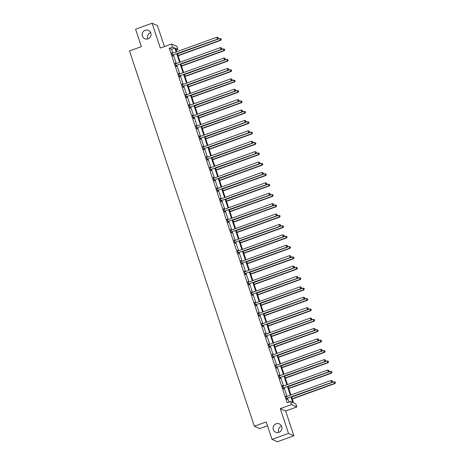 <?xml version="1.0" encoding="UTF-8"?>
<svg xmlns="http://www.w3.org/2000/svg" width="465" height="465" viewBox="0 0 465 465"><rect width="100%" height="100%" fill="white"/><g stroke="black" fill="none" stroke-linecap="round" stroke-linejoin="round"><path stroke-width="0.7" d="M278.82 432.374A4.551 4.435 113.8 0 1 281.569 426.132M276.088 423.801A4.551 4.435 113.8 0 1 281.953 428.213A4.551 4.435 113.8 0 1 275.675 432.235A4.551 4.435 113.8 0 1 276.088 423.801M147.917 38.868A4.551 4.435 113.8 0 1 150.666 32.626M145.185 30.295A4.551 4.435 113.8 0 1 151.055 34.706A4.551 4.435 113.8 0 1 144.772 38.729A4.551 4.435 113.8 0 1 145.185 30.295M164.424 46.576L157.449 25.616L152.078 23.25L160.326 48.052L171.544 44.001L176.915 46.366L177.926 49.4L175.625 48.389L176.741 51.743M272.037 439.384L288.527 433.426L293.897 435.792L277.407 441.75L272.037 439.384L266.236 421.947L254.361 426.236L129.514 50.929L141.389 46.639L135.588 29.208L152.078 23.25M176.171 50.034L177.926 49.4M291.561 396.907L293.549 402.893L295.85 403.905L296.862 406.939L291.485 404.573L290.48 401.539L292.781 402.556L290.974 397.122M293.897 435.792L285.65 410.99L296.862 406.939M267.514 425.795L259.737 428.602L254.361 426.236M282.429 385.752L282.708 385.654L282.342 385.491L283.452 388.827L283.819 388.984L283.569 388.24M282.708 385.654L282.9 386.223M275.513 364.949L276.536 368.024L276.896 368.187L276.652 367.437M275.786 364.851L275.978 365.42M268.59 344.147L268.869 344.048L268.503 343.891L269.613 347.221L269.979 347.384L269.729 346.634M268.869 344.048L269.061 344.617M261.673 323.344L262.696 326.418L263.056 326.581L262.806 325.831M261.946 323.245L262.138 323.814M254.75 302.546L255.029 302.442L254.663 302.285L255.773 305.615L256.139 305.778L255.89 305.034M255.029 302.442L255.215 303.011M247.833 281.744L248.856 284.818L249.217 284.975L248.967 284.231M248.107 281.645L248.298 282.214M240.911 260.941L241.19 260.842L240.824 260.679L241.934 264.015L242.3 264.172L242.05 263.428M241.19 260.842L241.376 261.411M233.994 240.138L235.017 243.212L235.377 243.369L235.127 242.625M234.267 240.039L234.459 240.608M227.071 219.335L227.35 219.236L226.984 219.073L228.094 222.41L228.455 222.566L228.21 221.822M227.35 219.236L227.536 219.806M220.154 198.532L221.171 201.607L221.538 201.769L221.288 201.019M220.427 198.433L220.619 199.003M213.232 177.729L213.511 177.63L213.144 177.473L214.255 180.804L214.615 180.966L214.371 180.217M213.511 177.63L213.697 178.2M206.309 156.926L206.588 156.827L206.228 156.67L207.332 160.001L207.698 160.163L207.448 159.419M206.588 156.827L206.78 157.397M199.392 136.129L199.671 136.024L199.305 135.867L200.415 139.198L200.775 139.361L200.531 138.617M199.671 136.024L199.857 136.6M192.469 115.326L192.748 115.227L192.388 115.064L193.492 118.401L193.858 118.558L193.609 117.814M192.748 115.227L192.94 115.797M185.552 94.523L186.575 97.598L186.936 97.755L186.692 97.011M185.826 94.424L186.017 94.994M178.63 73.72L178.909 73.621L178.543 73.458L179.653 76.795L180.019 76.952L179.769 76.208M178.909 73.621L179.101 74.191M171.713 52.917L172.736 55.992L173.096 56.149L172.852 55.405M171.986 52.818L172.178 53.388M288.934 402.097L287.672 398.307M287.033 396.383L284.214 387.909M283.574 385.985L280.755 377.51M280.116 375.581L277.297 367.106M276.652 365.182L273.833 356.707M273.193 354.778L270.374 346.303M269.735 344.379L266.916 335.904M266.276 333.975L263.457 325.5M262.812 323.576L259.993 315.101M259.354 313.178L256.535 304.703M255.895 302.773L253.076 294.299M252.437 292.375L249.618 283.9M248.973 281.97L246.154 273.496M245.514 271.572L242.695 263.097M242.056 261.167L239.237 252.693M238.592 250.769L235.772 242.294M235.133 240.364L232.314 231.895M231.675 229.966L228.856 221.491M228.216 219.567L225.397 211.093M224.752 209.163L221.933 200.688M221.294 198.764L218.474 190.29M217.835 188.36L215.016 179.885M214.377 177.961L211.558 169.487M210.912 167.557L208.093 159.082M207.454 157.158L204.635 148.684M203.995 146.76L201.176 138.285M200.537 136.355L197.718 127.881M197.073 125.957L194.254 117.482M193.614 115.553L190.795 107.078M190.156 105.154L187.337 96.679M186.692 94.75L183.873 86.275M183.233 84.351L180.414 75.876M179.775 73.952L176.956 65.478M176.316 63.548L173.497 55.073M172.852 53.15L171.556 49.244L169.254 48.226L287.178 402.731L290.48 401.539M175.171 63.321L175.45 63.217L175.084 63.06L176.194 66.39L176.555 66.553L176.311 65.809M175.45 63.217L175.636 63.786M182.094 84.119L183.117 87.193L183.477 87.356L183.227 86.606M182.367 84.02L182.559 84.589M189.011 104.921L189.29 104.823L188.924 104.666L190.034 107.996L190.4 108.159L190.15 107.409M189.29 104.823L189.476 105.392M195.934 125.724L196.957 128.799L197.317 128.962L197.067 128.212M196.207 125.626L196.399 126.195M202.85 146.527L203.129 146.429L202.763 146.266L203.873 149.602L204.24 149.759L203.99 149.015M203.129 146.429L203.315 146.998M209.773 167.33L210.796 170.405L211.156 170.562L210.907 169.818M210.046 167.231L210.238 167.801M216.69 188.133L216.969 188.034L216.603 187.872L217.713 191.208L218.079 191.365L217.829 190.621M216.969 188.034L217.161 188.604M223.613 208.936L223.886 208.832L223.526 208.675L224.636 212.005L224.996 212.168L224.752 211.424M223.886 208.832L224.078 209.407M230.53 229.739L230.809 229.634L230.442 229.478L231.553 232.808L231.919 232.971L231.669 232.227M230.809 229.634L231 230.204M237.452 250.536L238.475 253.611L238.836 253.774L238.592 253.024M237.725 250.437L237.917 251.007M244.369 271.339L244.648 271.24L244.288 271.083L245.392 274.414L245.758 274.577L245.508 273.827M244.648 271.24L244.84 271.81M251.292 292.142L251.571 292.043L251.205 291.881L252.315 295.217L252.675 295.374L252.431 294.63M251.571 292.043L251.757 292.613M258.209 312.945L258.488 312.846L258.127 312.683L259.232 316.02L259.598 316.177L259.348 315.433M258.488 312.846L258.68 313.416M265.131 333.748L265.41 333.649L265.044 333.486L266.154 336.823L266.515 336.98L266.271 336.236M265.41 333.649L265.596 334.219M272.054 354.551L273.071 357.626L273.437 357.783L273.188 357.039M272.327 354.452L272.519 355.022M278.971 375.354L279.25 375.249L278.884 375.092L279.994 378.423L280.354 378.586L280.11 377.842M279.25 375.249L279.436 375.825M285.894 396.151L286.917 399.226L287.277 399.389L287.027 398.639M286.167 396.052L286.359 396.622M169.254 48.226L172.55 47.035L171.544 44.001M285.65 410.99L280.273 408.625L288.527 433.426M280.273 408.625L291.485 404.573M176.154 51.958L174.852 48.052L172.55 47.035M290.334 395.192L287.515 386.717M286.87 384.793L284.051 376.319M283.412 374.389L280.593 365.914M279.953 363.99L277.134 355.516M276.495 353.586L273.676 345.111M273.031 343.187L270.212 334.713M269.572 332.783L266.753 324.308M266.114 322.385L263.295 313.91M262.649 311.986L259.83 303.511M259.191 301.582L256.372 293.107M255.733 291.183L252.914 282.708M252.274 280.779L249.455 272.304M248.81 270.38L245.991 261.905M245.351 259.976L242.532 251.501M241.893 249.577L239.074 241.103M238.435 239.179L235.616 230.704M234.97 228.774L232.151 220.3M231.512 218.376L228.693 209.901M228.053 207.971L225.234 199.497M224.595 197.573L221.776 189.098M221.131 187.168L218.312 178.694M217.672 176.77L214.853 168.295M214.214 166.365L211.395 157.897M210.75 155.967L207.931 147.492M207.291 145.568L204.472 137.094M203.833 135.164L201.014 126.689M200.374 124.765L197.555 116.291M196.91 114.361L194.091 105.886M193.452 103.962L190.633 95.488M189.993 93.558L187.174 85.083M186.535 83.159L183.716 74.685M183.071 72.761L180.251 64.286M179.612 62.357L176.793 53.882M177.38 53.673L180.199 62.147M180.839 64.071L183.658 72.546M184.303 74.476L187.122 82.95M187.761 84.874L190.58 93.349M191.22 95.273L194.039 103.747M194.678 105.677L197.497 114.152M198.142 116.076L200.961 124.55M201.601 126.48L204.42 134.955M205.059 136.879L207.878 145.353M208.518 147.283L211.337 155.758M211.982 157.681L214.801 166.156M215.44 168.086L218.259 176.555M218.899 178.484L221.718 186.959M222.357 188.883L225.176 197.358M225.821 199.287L228.641 207.762M229.28 209.686L232.099 218.161M232.738 220.09L235.557 228.565M236.203 230.489L239.022 238.964M239.661 240.893L242.48 249.368M243.119 251.292L245.939 259.766M246.578 261.69L249.397 270.165M250.042 272.095L252.861 280.569M253.501 282.493L256.32 290.968M256.959 292.898L259.778 301.372M260.417 303.296L263.237 311.771M263.882 313.701L266.701 322.175M267.34 324.099L270.159 332.574M270.799 334.498L273.618 342.972M274.257 344.902L277.076 353.377M277.721 355.301L280.54 363.775M281.18 365.705L283.999 374.18M284.638 376.104L287.457 384.578M288.102 386.508L290.921 394.983M171.556 49.244L174.852 48.052M172.8 55.033L217.818 39.066L172.8 55.033A0.709 0.692 -66.2 0 0 172.567 55.172L172.486 55.248M218.259 38.142L218.033 37.473L218.259 38.142L217.457 38.903L216.905 37.235L172.248 53.365A0.709 0.692 -66.2 0 1 171.986 53.411L171.876 53.405M173.166 55.196A0.709 0.692 -66.2 0 0 172.934 55.329L172.608 55.62M217.818 39.066L218.405 38.206M218.033 37.473L216.905 37.235M178.072 55.748L220.724 40.345L219.806 38.514L177.432 53.824M177.985 55.492L220.364 40.182L221.305 39.484L220.939 38.752L221.16 39.42M219.806 38.514L220.939 38.752M221.305 39.484L220.724 40.345M176.258 65.437L221.282 49.464L176.258 65.437A0.709 0.692 -66.2 0 0 176.032 65.571L175.944 65.646M221.718 48.54L221.497 47.878L221.718 48.54L220.916 49.302L220.364 47.639L175.706 63.769A0.709 0.692 -66.2 0 1 175.445 63.81L175.334 63.804M176.624 65.594A0.709 0.692 -66.2 0 0 176.392 65.734L176.072 66.018M221.282 49.464L221.863 48.604M221.497 47.878L220.364 47.639M179.722 75.836L224.74 59.863L179.722 75.836A0.709 0.692 -66.2 0 0 179.49 75.975L179.409 76.051M225.176 58.945L224.955 58.276L225.176 58.945L224.38 59.706L223.822 58.038L179.165 74.168A0.709 0.692 -66.2 0 1 178.903 74.208L178.793 74.208M180.083 75.998A0.709 0.692 -66.2 0 0 179.85 76.132L179.531 76.423M224.74 59.863L225.322 59.009M224.955 58.276L223.822 58.038M181.53 66.152L224.188 50.743L223.27 48.918L180.891 64.222M181.443 65.891L223.822 50.586L224.769 49.889L224.403 49.156L224.624 49.825M223.27 48.918L224.403 49.156M224.769 49.889L224.188 50.743M184.994 76.551L227.647 61.148L226.728 59.317L184.349 74.627M184.907 76.295L227.28 60.985L228.228 60.287L227.862 59.555L228.083 60.223M226.728 59.317L227.862 59.555M228.228 60.287L227.647 61.148M183.181 86.24L228.199 70.267L183.181 86.24A0.709 0.692 -66.2 0 0 182.948 86.374L182.867 86.449M228.635 69.343L228.414 68.681L228.635 69.343L227.838 70.105L227.28 68.442L182.623 84.572A0.709 0.692 -66.2 0 1 182.361 84.613L182.251 84.607M183.541 86.397A0.709 0.692 -66.2 0 0 183.315 86.537L182.989 86.821M228.199 70.267L228.78 69.407M228.414 68.681L227.28 68.442M188.453 86.955L231.105 71.546L230.187 69.721L187.814 85.025M188.366 86.693L230.745 71.383L231.686 70.686L231.32 69.959L231.541 70.622M230.187 69.721L231.32 69.959M231.686 70.686L231.105 71.546M186.639 96.639L231.663 80.666L186.639 96.639A0.709 0.692 -66.2 0 0 186.413 96.778L186.326 96.848M232.099 79.748L231.878 79.079L232.099 79.748L231.297 80.509L230.745 78.841L186.087 94.97A0.709 0.692 -66.2 0 1 185.826 95.011L185.715 95.005M187.006 96.801A0.709 0.692 -66.2 0 0 186.773 96.935L186.448 97.22M231.663 80.666L232.244 79.811M231.878 79.079L230.745 78.841M191.911 97.354L234.563 81.945L233.645 80.12L191.272 95.43M191.824 97.092L234.203 81.788L235.145 81.09L234.779 80.358L234.999 81.026M233.645 80.12L234.779 80.358M235.145 81.09L234.563 81.945M190.098 107.037L235.121 91.07L190.098 107.037A0.709 0.692 -66.2 0 0 189.871 107.177L189.784 107.252M235.557 90.146L235.337 89.478L235.557 90.146L234.755 90.908L234.203 89.239L189.546 105.375A0.709 0.692 -66.2 0 1 189.284 105.416L189.174 105.41M190.464 107.2A0.709 0.692 -66.2 0 0 190.232 107.339L189.912 107.624M235.121 91.07L235.703 90.21M235.337 89.478L234.203 89.239M195.37 107.758L238.028 92.349L237.109 90.524L194.73 105.828M195.283 107.496L237.662 92.186L238.609 91.489L238.243 90.762L238.464 91.425M237.109 90.524L238.243 90.762M238.609 91.489L238.028 92.349M193.562 117.442L238.58 101.469L193.562 117.442A0.709 0.692 -66.2 0 0 193.33 117.575L193.248 117.651M239.016 100.55L238.795 99.882L239.016 100.55L238.22 101.312L237.662 99.644L193.004 115.773A0.709 0.692 -66.2 0 1 192.743 115.814L192.632 115.808M193.922 117.599A0.709 0.692 -66.2 0 0 193.696 117.738L193.37 118.023M238.58 101.469L239.161 100.614M238.795 99.882L237.662 99.644M198.834 118.157L241.486 102.748L240.568 100.922L198.189 116.233M198.747 117.895L241.12 102.591L242.067 101.893L241.701 101.161L241.922 101.829M240.568 100.922L241.701 101.161M242.067 101.893L241.486 102.748M197.02 127.84L242.038 111.873L197.02 127.84A0.709 0.692 -66.2 0 0 196.788 127.98L196.707 128.055M242.48 110.949L242.253 110.281L242.48 110.949L241.678 111.71L241.12 110.042L196.468 126.178A0.709 0.692 -66.2 0 1 196.201 126.218L196.096 126.213M197.381 128.003A0.709 0.692 -66.2 0 0 197.154 128.137L196.829 128.427M242.038 111.873L242.62 111.013M242.253 110.281L241.12 110.042M202.292 128.555L244.945 113.152L244.026 111.321L201.653 126.631M202.205 128.299L244.584 112.989L245.526 112.292L245.16 111.559L245.381 112.228M244.026 111.321L245.16 111.559M245.526 112.292L244.945 113.152M200.479 138.245L245.503 122.272L200.479 138.245A0.709 0.692 -66.2 0 0 200.252 138.378L200.165 138.454M245.939 121.348L245.718 120.685L245.939 121.348L245.136 122.115L244.584 120.447L199.927 136.576A0.709 0.692 -66.2 0 1 199.665 136.617L199.555 136.611M200.845 138.401A0.709 0.692 -66.2 0 0 200.613 138.541L200.293 138.826M245.503 122.272L246.084 121.412M245.718 120.685L244.584 120.447M205.751 138.959L248.403 123.551L247.49 121.725L205.112 137.03M205.664 138.698L248.043 123.394L248.99 122.696L248.618 121.964L248.845 122.632M247.49 121.725L248.618 121.964M248.99 122.696L248.403 123.551M203.937 148.643L248.961 132.67L203.937 148.643A0.709 0.692 -66.2 0 0 203.711 148.783L203.624 148.858M249.397 131.752L249.176 131.084L249.397 131.752L248.595 132.513L248.043 130.845L203.385 146.975A0.709 0.692 -66.2 0 1 203.124 147.016L203.013 147.016M204.304 148.806A0.709 0.692 -66.2 0 0 204.071 148.94L203.751 149.23M248.961 132.67L249.542 131.816M249.176 131.084L248.043 130.845M207.402 159.047L252.419 143.075L207.402 159.047A0.709 0.692 -66.2 0 0 207.169 159.181L207.088 159.257M252.855 142.151L252.635 141.488L252.855 142.151L252.059 142.912L251.501 141.25L206.844 157.379A0.709 0.692 -66.2 0 1 206.582 157.42L206.472 157.414M207.762 159.204A0.709 0.692 -66.2 0 0 207.535 159.344L207.21 159.629M252.419 143.075L253.001 142.214M252.635 141.488L251.501 141.25M210.86 169.446L255.878 153.473L210.86 169.446A0.709 0.692 -66.2 0 0 210.628 169.585L210.546 169.655M256.32 152.555L256.093 151.886L256.32 152.555L255.518 153.316L254.965 151.648L210.308 167.778A0.709 0.692 -66.2 0 1 210.041 167.819L209.936 167.819M211.22 169.609A0.709 0.692 -66.2 0 0 210.994 169.742L210.668 170.027M255.878 153.473L256.465 152.619M256.093 151.886L254.965 151.648M214.319 179.845L259.342 163.878L214.319 179.845A0.709 0.692 -66.2 0 0 214.092 179.984L214.005 180.06M259.778 162.953L259.557 162.291L259.778 162.953L258.976 163.715L258.424 162.053L213.766 178.182A0.709 0.692 -66.2 0 1 213.505 178.223L213.394 178.217M214.685 180.007A0.709 0.692 -66.2 0 0 214.452 180.147L214.132 180.432M259.342 163.878L259.923 163.017M259.557 162.291L258.424 162.053M217.783 190.249L262.801 174.276L217.783 190.249A0.709 0.692 -66.2 0 0 217.55 190.388L217.469 190.458M263.237 173.358L263.016 172.689L263.237 173.358L262.434 174.119L261.882 172.451L217.225 188.581A0.709 0.692 -66.2 0 1 216.963 188.621L216.853 188.616M218.143 190.406A0.709 0.692 -66.2 0 0 217.911 190.545L217.591 190.83M262.801 174.276L263.382 173.422M263.016 172.689L261.882 172.451M221.241 200.648L266.259 184.681L221.241 200.648A0.709 0.692 -66.2 0 0 221.009 200.787L220.927 200.863M266.695 183.756L266.474 183.088L266.695 183.756L265.899 184.518L265.341 182.85L220.683 198.985A0.709 0.692 -66.2 0 1 220.422 199.026L220.311 199.02M221.602 200.81A0.709 0.692 -66.2 0 0 221.375 200.944L221.049 201.235M266.259 184.681L266.84 183.82M266.474 183.088L265.341 182.85M224.7 211.052L269.717 195.079L224.7 211.052A0.709 0.692 -66.2 0 0 224.467 211.186L224.386 211.261M270.159 194.161L269.933 193.492L270.159 194.161L269.357 194.922L268.805 193.254L224.147 209.384A0.709 0.692 -66.2 0 1 223.886 209.424L223.775 209.419M225.066 211.209A0.709 0.692 -66.2 0 0 224.833 211.348L224.508 211.633M269.717 195.079L270.305 194.225M269.933 193.492L268.805 193.254M228.158 221.45L273.182 205.483L228.158 221.45A0.709 0.692 -66.2 0 0 227.931 221.59L227.844 221.666M273.618 204.559L273.397 203.891L273.618 204.559L272.816 205.321L272.263 203.653L227.606 219.782A0.709 0.692 -66.2 0 1 227.344 219.823L227.234 219.823M228.524 221.613A0.709 0.692 -66.2 0 0 228.292 221.747L227.972 222.038M273.182 205.483L273.763 204.623M273.397 203.891L272.263 203.653M231.622 231.855L276.64 215.882L231.622 231.855A0.709 0.692 -66.2 0 0 231.39 231.989L231.308 232.064M277.076 214.958L276.855 214.295L277.076 214.958L276.28 215.719L275.722 214.057L231.064 230.187A0.709 0.692 -66.2 0 1 230.803 230.227L230.692 230.222M231.983 232.012A0.709 0.692 -66.2 0 0 231.75 232.151L231.431 232.436M276.64 215.882L277.221 215.022M276.855 214.295L275.722 214.057M235.081 242.253L280.099 226.281L235.081 242.253A0.709 0.692 -66.2 0 0 234.848 242.393L234.767 242.463M280.535 225.362L280.314 224.694L280.535 225.362L279.738 226.124L279.18 224.456L234.523 240.585A0.709 0.692 -66.2 0 1 234.261 240.626L234.151 240.626M235.441 242.416A0.709 0.692 -66.2 0 0 235.214 242.55L234.889 242.84M280.099 226.281L280.68 225.426M280.314 224.694L279.18 224.456M209.209 149.358L251.867 133.955L250.949 132.124L208.57 147.434M209.128 149.102L251.501 133.792L252.449 133.095L252.082 132.362L252.303 133.031M250.949 132.124L252.082 132.362M252.449 133.095L251.867 133.955M212.674 159.762L255.326 144.353L254.407 142.528L212.028 157.833M212.586 159.501L254.96 144.197L255.907 143.493L255.541 142.767L255.762 143.429M254.407 142.528L255.541 142.767M255.907 143.493L255.326 144.353M216.132 170.161L258.784 154.752L257.866 152.927L215.493 168.237M216.045 169.899L258.424 154.595L259.365 153.898L258.999 153.165L259.22 153.834M257.866 152.927L258.999 153.165M259.365 153.898L258.784 154.752M219.59 180.565L262.243 165.156L261.33 163.331L218.951 178.636M219.503 180.304L261.882 164.994L262.83 164.296L262.458 163.57L262.684 164.232M261.33 163.331L262.458 163.57M262.83 164.296L262.243 165.156M223.049 190.964L265.707 175.555L264.788 173.73L222.41 189.04M222.968 190.702L265.341 175.398L266.288 174.701L265.922 173.968L266.143 174.637M264.788 173.73L265.922 173.968M266.288 174.701L265.707 175.555M226.513 201.362L269.165 185.959L268.247 184.128L225.868 199.439M226.426 201.107L268.799 185.797L269.747 185.099L269.38 184.367L269.601 185.035M268.247 184.128L269.38 184.367M269.747 185.099L269.165 185.959M229.972 211.767L272.624 196.358L271.705 194.533L229.332 209.837M229.884 211.505L272.263 196.201L273.205 195.503L272.839 194.771L273.06 195.44M271.705 194.533L272.839 194.771M273.205 195.503L272.624 196.358M233.43 222.165L276.082 206.762L275.17 204.931L232.791 220.241M233.343 221.91L275.722 206.6L276.669 205.902L276.303 205.17L276.524 205.838M275.17 204.931L276.303 205.17M276.669 205.902L276.082 206.762M236.894 232.57L279.546 217.161L278.628 215.336L236.249 230.64M236.807 232.308L279.18 217.004L280.128 216.306L279.761 215.574L279.982 216.242M278.628 215.336L279.761 215.574M280.128 216.306L279.546 217.161M240.353 242.968L283.005 227.565L282.086 225.734L239.713 241.044M240.266 242.713L282.644 227.402L283.586 226.705L283.22 225.973L283.441 226.641M282.086 225.734L283.22 225.973M283.586 226.705L283.005 227.565M238.539 252.658L283.563 236.685L238.539 252.658A0.709 0.692 -66.2 0 0 238.313 252.791L238.225 252.867M283.999 235.761L283.778 235.098L283.999 235.761L283.197 236.522L282.644 234.86L237.987 250.99A0.709 0.692 -66.2 0 1 237.725 251.03L237.615 251.024M238.905 252.815A0.709 0.692 -66.2 0 0 238.673 252.954L238.347 253.239M283.563 236.685L284.144 235.825M283.778 235.098L282.644 234.86M243.811 253.373L286.463 237.964L285.545 236.139L243.172 251.443M243.724 253.111L286.103 237.801L287.045 237.104L286.678 236.377L286.899 237.04M285.545 236.139L286.678 236.377M287.045 237.104L286.463 237.964M241.998 263.056L287.021 247.084L241.998 263.056A0.709 0.692 -66.2 0 0 241.771 263.196L241.684 263.266M287.457 246.165L287.236 245.497L287.457 246.165L286.655 246.927L286.103 245.258L241.445 261.388A0.709 0.692 -66.2 0 1 241.184 261.429L241.073 261.423M242.364 263.213A0.709 0.692 -66.2 0 0 242.131 263.353L241.812 263.638M287.021 247.084L287.603 246.229M287.236 245.497L286.103 245.258M247.27 263.771L289.928 248.362L289.009 246.537L246.63 261.847M247.182 263.51L289.561 248.205L290.509 247.508L290.143 246.776L290.363 247.444M289.009 246.537L290.143 246.776M290.509 247.508L289.928 248.362M245.462 273.455L290.48 257.488L245.462 273.455A0.709 0.692 -66.2 0 0 245.229 273.594L245.148 273.67M290.916 256.564L290.695 255.895L290.916 256.564L290.119 257.325L289.561 255.657L244.904 271.793A0.709 0.692 -66.2 0 1 244.642 271.833L244.532 271.827M245.822 273.618A0.709 0.692 -66.2 0 0 245.596 273.751L245.27 274.042M290.48 257.488L291.061 256.628M290.695 255.895L289.561 255.657M250.734 274.176L293.386 258.767L292.468 256.942L250.089 272.246M250.647 273.914L293.02 258.604L293.967 257.906L293.601 257.18L293.822 257.843M292.468 256.942L293.601 257.18M293.967 257.906L293.386 258.767M248.92 283.859L293.938 267.887L248.92 283.859A0.709 0.692 -66.2 0 0 248.688 283.993L248.606 284.069M294.374 266.968L294.153 266.3L294.374 266.968L293.578 267.73L293.02 266.061L248.368 282.191A0.709 0.692 -66.2 0 1 248.101 282.232L247.99 282.226M249.281 284.016A0.709 0.692 -66.2 0 0 249.054 284.156L248.729 284.441M293.938 267.887L294.519 267.032M294.153 266.3L293.02 266.061M254.192 284.574L296.844 269.165L295.926 267.34L253.553 282.644M254.105 284.313L296.484 269.008L297.426 268.311L297.059 267.578L297.28 268.247M295.926 267.34L297.059 267.578M297.426 268.311L296.844 269.165M252.379 294.258L297.402 278.291L252.379 294.258A0.709 0.692 -66.2 0 0 252.152 294.397L252.065 294.473M297.838 277.367L297.617 276.698L297.838 277.367L297.036 278.128L296.484 276.46L251.827 292.59A0.709 0.692 -66.2 0 1 251.565 292.63L251.455 292.63M252.745 294.421A0.709 0.692 -66.2 0 0 252.512 294.554L252.187 294.845M297.402 278.291L297.984 277.431M297.617 276.698L296.484 276.46M257.651 294.973L300.303 279.57L299.384 277.739L257.011 293.049M257.564 294.717L299.942 279.407L300.89 278.709L300.518 277.977L300.745 278.645M299.384 277.739L300.518 277.977M300.89 278.709L300.303 279.57M255.837 304.662L300.861 288.689L255.837 304.662A0.709 0.692 -66.2 0 0 255.611 304.796L255.523 304.871M301.297 287.765L301.076 287.103L301.297 287.765L300.495 288.527L299.942 286.864L255.285 302.994A0.709 0.692 -66.2 0 1 255.023 303.035L254.913 303.029M256.203 304.819A0.709 0.692 -66.2 0 0 255.971 304.959L255.651 305.243M300.861 288.689L301.442 287.829M301.076 287.103L299.942 286.864M261.109 305.377L303.767 289.968L302.849 288.143L260.47 303.447M261.022 305.116L303.401 289.811L304.348 289.114L303.982 288.381L304.203 289.05M302.849 288.143L303.982 288.381M304.348 289.114L303.767 289.968M259.301 315.061L304.319 299.088L259.301 315.061A0.709 0.692 -66.2 0 0 259.069 315.2L258.988 315.276M304.755 298.17L304.534 297.501L304.755 298.17L303.959 298.931L303.401 297.263L258.743 313.393A0.709 0.692 -66.2 0 1 258.482 313.433L258.371 313.433M259.662 315.224A0.709 0.692 -66.2 0 0 259.435 315.357L259.11 315.648M304.319 299.088L304.9 298.234M304.534 297.501L303.401 297.263M264.573 315.776L307.226 300.373L306.307 298.542L263.928 313.852M264.486 315.52L306.859 300.21L307.807 299.512L307.441 298.78L307.661 299.448M306.307 298.542L307.441 298.78M307.807 299.512L307.226 300.373M262.76 325.465L307.778 309.492L262.76 325.465A0.709 0.692 -66.2 0 0 262.527 325.599L262.446 325.674M308.219 308.568L307.993 307.906L308.219 308.568L307.417 309.33L306.865 307.667L262.208 323.797A0.709 0.692 -66.2 0 1 261.94 323.838L261.836 323.832M263.12 325.622A0.709 0.692 -66.2 0 0 262.894 325.762L262.568 326.046M307.778 309.492L308.365 308.632M307.993 307.906L306.865 307.667M268.032 326.18L310.684 310.771L309.766 308.946L267.392 324.25M267.945 325.919L310.324 310.608L311.265 309.911L310.899 309.184L311.12 309.847M309.766 308.946L310.899 309.184M311.265 309.911L310.684 310.771M266.218 335.864L311.242 319.891L266.218 335.864A0.709 0.692 -66.2 0 0 265.992 336.003L265.904 336.073M311.678 318.973L311.457 318.304L311.678 318.973L310.876 319.734L310.324 318.066L265.666 334.196A0.709 0.692 -66.2 0 1 265.405 334.236L265.294 334.23M266.584 336.026A0.709 0.692 -66.2 0 0 266.352 336.16L266.032 336.445M311.242 319.891L311.823 319.037M311.457 318.304L310.324 318.066M271.49 336.579L314.142 321.17L313.23 319.345L270.851 334.655M271.403 336.317L313.782 321.013L314.729 320.315L314.357 319.583L314.584 320.251M313.23 319.345L314.357 319.583M314.729 320.315L314.142 321.17M269.683 346.262L314.7 330.295L269.683 346.262A0.709 0.692 -66.2 0 0 269.45 346.402L269.369 346.477M315.136 329.371L314.915 328.703L315.136 329.371L314.334 330.133L313.782 328.464L269.125 344.6A0.709 0.692 -66.2 0 1 268.863 344.641L268.753 344.635M270.043 346.425A0.709 0.692 -66.2 0 0 269.81 346.565L269.491 346.849M314.7 330.295L315.282 329.435M314.915 328.703L313.782 328.464M274.949 346.983L317.607 331.574L316.688 329.749L274.309 345.053M274.867 346.721L317.24 331.411L318.188 330.714L317.822 329.987L318.043 330.65M316.688 329.749L317.822 329.987M318.188 330.714L317.607 331.574M273.141 356.667L318.159 340.694L273.141 356.667A0.709 0.692 -66.2 0 0 272.909 356.8L272.827 356.876M318.595 339.776L318.374 339.107L318.595 339.776L317.798 340.537L317.24 338.869L272.583 354.998A0.709 0.692 -66.2 0 1 272.321 355.039L272.211 355.033M273.501 356.824A0.709 0.692 -66.2 0 0 273.275 356.963L272.949 357.248M318.159 340.694L318.74 339.839M318.374 339.107L317.24 338.869M278.413 357.382L321.065 341.973L320.147 340.148L277.768 355.458M278.326 357.12L320.699 341.816L321.646 341.118L321.28 340.386L321.501 341.054M320.147 340.148L321.28 340.386M321.646 341.118L321.065 341.973M276.599 367.065L321.617 351.098L276.599 367.065A0.709 0.692 -66.2 0 0 276.367 367.205L276.286 367.28M322.059 350.174L321.832 349.506L322.059 350.174L321.257 350.936L320.705 349.267L276.047 365.403A0.709 0.692 -66.2 0 1 275.786 365.444L275.675 365.438M276.966 367.228A0.709 0.692 -66.2 0 0 276.733 367.362L276.408 367.652M321.617 351.098L322.204 350.238M321.832 349.506L320.705 349.267M281.871 367.78L324.524 352.377L323.605 350.546L281.232 365.856M281.784 367.524L324.163 352.214L325.105 351.517L324.739 350.784L324.959 351.453M323.605 350.546L324.739 350.784M325.105 351.517L324.524 352.377M280.058 377.47L325.082 361.497L280.058 377.47A0.709 0.692 -66.2 0 0 279.831 377.603L279.744 377.679M325.517 360.573L325.297 359.91L325.517 360.573L324.715 361.34L324.163 359.672L279.506 375.801A0.709 0.692 -66.2 0 1 279.244 375.842L279.134 375.836M280.424 377.627A0.709 0.692 -66.2 0 0 280.192 377.766L279.872 378.051M325.082 361.497L325.663 360.637M325.297 359.91L324.163 359.672M285.33 378.185L327.982 362.776L327.069 360.95L284.69 376.255M285.243 377.923L327.622 362.619L328.569 361.921L328.203 361.189L328.424 361.857M327.069 360.95L328.203 361.189M328.569 361.921L327.982 362.776M283.522 387.868L328.54 371.895L283.522 387.868A0.709 0.692 -66.2 0 0 283.29 388.008L283.208 388.083M328.976 370.977L328.755 370.309L328.976 370.977L328.174 371.738L327.622 370.07L282.964 386.2A0.709 0.692 -66.2 0 1 282.703 386.241L282.592 386.241M283.882 388.031A0.709 0.692 -66.2 0 0 283.65 388.165L283.33 388.455M328.54 371.895L329.121 371.041M328.755 370.309L327.622 370.07M288.788 388.583L331.446 373.18L330.528 371.349L288.149 386.659M288.707 388.327L331.08 373.017L332.027 372.32L331.661 371.587L331.882 372.256M330.528 371.349L331.661 371.587M332.027 372.32L331.446 373.18M286.981 398.273L331.998 382.3L286.981 398.273A0.709 0.692 -66.2 0 0 286.748 398.406L286.667 398.482M332.434 381.376L332.213 380.713L332.434 381.376L331.638 382.137L331.08 380.475L286.423 396.604A0.709 0.692 -66.2 0 1 286.161 396.645L286.051 396.639M287.341 398.429A0.709 0.692 -66.2 0 0 287.114 398.569L286.789 398.854M331.998 382.3L332.58 381.44M332.213 380.713L331.08 380.475M292.253 398.987L334.905 383.579L333.986 381.753L291.607 397.058M292.165 398.726L334.544 383.422L335.486 382.718L335.12 381.992L335.341 382.654M333.986 381.753L335.12 381.992M335.486 382.718L334.905 383.579M172.567 55.172L172.934 55.329M176.032 65.571L176.392 65.734M179.49 75.975L179.85 76.132M182.948 86.374L183.315 86.537M186.413 96.778L186.773 96.935M189.871 107.177L190.232 107.339M193.33 117.575L193.696 117.738M196.788 127.98L197.154 128.137M200.252 138.378L200.613 138.541M203.711 148.783L204.071 148.94M207.169 159.181L207.535 159.344M210.628 169.585L210.994 169.742M214.092 179.984L214.452 180.147M217.55 190.388L217.911 190.545M221.009 200.787L221.375 200.944M224.467 211.186L224.833 211.348M227.931 221.59L228.292 221.747M231.39 231.989L231.75 232.151M234.848 242.393L235.214 242.55M238.313 252.791L238.673 252.954M241.771 263.196L242.131 263.353M245.229 273.594L245.596 273.751M248.688 283.993L249.054 284.156M252.152 294.397L252.512 294.554M255.611 304.796L255.971 304.959M259.069 315.2L259.435 315.357M262.527 325.599L262.894 325.762M265.992 336.003L266.352 336.16M269.45 346.402L269.81 346.565M272.909 356.8L273.275 356.963M276.367 367.205L276.733 367.362M279.831 377.603L280.192 377.766M283.29 388.008L283.65 388.165M286.748 398.406L287.114 398.569"/></g></svg>
